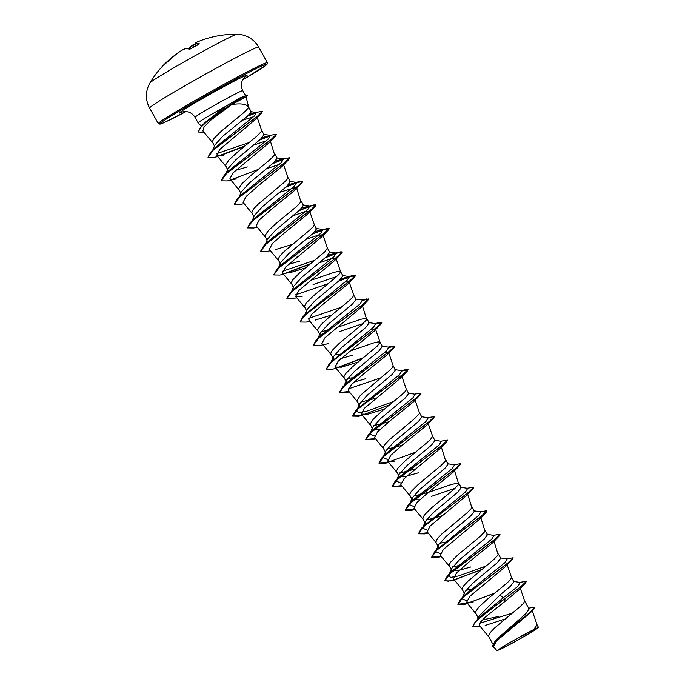<?xml version="1.0" encoding="UTF-8"?>
<svg xmlns="http://www.w3.org/2000/svg" width="685" height="685" viewBox="0 0 685 685"><rect width="100%" height="100%" fill="white"/><g stroke="black" fill="none" stroke-linecap="round" stroke-linejoin="round"><path stroke-width="1.03" d="M166.258 62.909L165.325 63.739A99.488 23.547 -141.8 0 0 164.34 64.364A99.488 23.547 -141.8 0 0 163.706 64.938A99.95 99.95 0 0 0 149.981 82.911L149.981 82.911A49.979 1.867 150.8 0 1 203.205 51.229A49.979 1.867 150.8 0 1 237.053 34.25A99.95 99.95 0 0 0 199.027 41.246A99.933 80.35 66.3 0 0 196.073 42.496L196.064 42.496A99.933 15.13 65.5 0 0 195.371 43.155A99.916 23.641 66.5 0 1 199.369 43.823L198.787 44.379A99.488 90.566 118.3 0 0 194.78 46.452A99.488 90.566 118.3 0 0 190.867 48.703L198.744 44.379A99.385 23.513 -113.5 0 0 195.114 43.849L195.978 45.784M190.867 48.703L189.642 49.14A99.916 24.292 -123.8 0 0 185.19 48.721A99.933 59.415 -123.8 0 0 181.91 50.245A99.933 98.7 -138 0 0 176.953 53.576L176.953 53.576A99.916 96.859 72.8 0 0 166.275 62.892L176.944 53.576A0.531 0.531 0 0 0 176.944 53.576L181.945 50.219A0.531 0.531 0 0 0 181.91 50.236M522.261 635.637A22.588 0.839 -29.2 0 1 536.997 628.119A22.588 0.839 -29.2 0 1 513.553 642.376A22.588 0.839 -29.2 0 1 498.629 649.56A22.588 0.839 -29.2 0 1 522.261 635.637M246.061 96.91L247.516 95.498A27.246 1.019 150.8 0 0 247.679 95.249L247.576 95.052A27.246 1.019 150.8 0 0 247.276 95.061L239.45 98.083L225.1 106.663A27.349 1.019 150.8 0 0 198.128 122.889A27.349 1.019 150.8 0 0 198.136 122.898L201.433 126.288M492.746 644.046L488.465 635.817L490.117 632.709L494.305 628.265L519.915 606.764L523.623 603.194L524.667 601.045L529.128 609.033L525.823 613.734L497.027 639.011L495.264 640.903L492.318 646.512M477.488 619.48L478.729 616.466L500.033 594.965L510.471 586.24L513.87 581.728L511.515 577.506L510.471 579.664L506.763 583.235L487.189 599.358L478.781 607.107L475.313 612.279L478.139 617.904M493.817 540.696L498.218 554.91L493.611 559.705L468.001 581.205L463.813 585.649L462.649 587.387L462.306 589.571L464.661 593.784L464.755 592.114L472.684 583.269L497.31 562.719L500.709 558.198M498.397 554.054L500.718 558.198M470.903 566.957L457.708 570.699L451.526 570.245L451.603 568.584L459.532 559.748L484.149 539.189L487.566 534.66L485.228 530.481M451.509 570.254L449.009 565.219L450.67 562.12L457.683 555.073L480.459 536.175L485.066 531.38L480.664 517.166M467.512 493.637L471.914 507.842L467.307 512.645L441.697 534.137L437.518 538.59L436.345 540.328L436.002 542.511L438.357 546.724L438.451 545.046L446.372 536.218L471.006 515.651L474.414 511.13L472.085 506.951M454.36 470.107L458.762 484.312L454.155 489.107L431.387 508.005L424.366 515.051L422.714 518.16L425.205 523.194L425.308 521.516L433.237 512.68L457.854 492.13L461.253 487.609L458.907 483.387L457.16 483.053L449.488 485.083L429.093 492.147M455.08 488.285L431.447 496.36M419.7 499.802L412.053 499.665L412.156 497.986L420.076 489.15L444.702 468.6L448.11 464.07L445.781 459.892M412.053 499.665L409.561 494.621L411.214 491.522L418.235 484.475L441.003 465.577L445.61 460.782L441.208 446.577M418.295 472.83L405.083 476.58L398.91 476.126L399.004 474.457L406.924 465.62L431.559 445.062L434.958 440.541L432.629 436.354M398.901 476.126L396.409 471.092L398.062 467.992L405.083 460.945L430.009 440.087L432.637 436.396L428.056 423.039L426.686 425.308L402.515 444.95L390.775 455.319L387.693 461.176L394.149 461.279M383.506 448.547L374.532 437.647L377.623 431.781L389.388 421.395L413.543 401.778L414.904 399.509L419.503 412.892L419.306 413.723L414.708 418.518L389.089 440.018L384.91 444.462L383.737 446.2L383.394 448.384L385.749 452.597L385.852 450.927L393.781 442.082L418.398 421.532L421.797 417.011M394.825 406.719L405.246 398.002L408.654 393.473L406.308 389.26L405.263 391.418L401.556 394.988L381.982 411.111L373.565 418.852L370.106 424.032L372.606 429.067L372.7 427.389L380.62 418.561L394.825 406.719M381.673 383.189L392.103 374.464L395.51 369.943L393.156 365.73L392.111 367.879L388.404 371.45L360.413 395.322L356.953 400.502L359.454 405.537L359.548 403.859L367.468 395.031L381.673 383.189M347.672 382.778L346.302 382.007L346.396 380.329L354.325 371.484L378.942 350.943L382.341 346.422M346.302 382.007L343.801 376.964L345.454 373.864L352.475 366.817L377.401 345.959L380.047 342.303L378.257 341.866L373.727 342.911L350.181 350.96M334.52 359.248L333.15 358.469L333.244 356.799L341.164 347.963L365.799 327.404L369.206 322.883L366.869 318.696M363.024 323.568L339.383 331.643M333.15 358.469L330.649 353.434L332.302 350.335L339.323 343.288L362.1 324.39L366.706 319.595L362.305 305.382M366.852 318.662L365.105 318.337L360.575 319.381L337.029 327.421M342.217 312.591L352.647 303.875L356.054 299.345L353.7 295.132L352.655 297.29L348.948 300.861L329.374 316.984L320.965 324.724L317.498 329.905L319.998 334.939L320.092 333.27L328.012 324.433L342.217 312.591M304.825 314.792L306.94 309.731L314.869 300.895L339.486 280.345L342.894 275.824M336.72 276.509L313.088 284.575M306.503 310.793L304.345 306.375L305.998 303.275L313.019 296.22L335.796 277.331L339.503 273.76L340.591 271.705L338.801 271.269L334.271 272.313L310.725 280.362M294.396 288.462L293.694 287.88L293.788 286.202L301.708 277.365L326.343 256.807L329.75 252.285L327.396 248.073L324.801 251.832L299.867 272.69L292.855 279.737L291.193 282.845L293.351 287.263M280.542 264.341L280.636 262.672L288.565 253.835L313.191 233.277L316.598 228.756L314.269 224.577L313.199 226.692L309.492 230.263L283.881 251.763L279.703 256.207L278.05 259.307L280.542 264.35M265.369 244.202L267.492 239.142L275.413 230.297L300.03 209.756L303.438 205.226L301.117 201.039M267.047 240.195L264.898 235.777L268.357 230.597L276.766 222.856L296.34 206.733L300.946 201.938L296.545 187.724L295.175 189.993L271.012 209.627L259.255 220.013L256.173 225.862L265.146 236.762M252.217 220.673L254.34 215.612L262.252 206.776L286.887 186.217L290.294 181.688L287.94 177.475L286.904 179.633L283.188 183.203L257.577 204.704L253.399 209.148L251.746 212.247L253.895 216.665M239.065 197.134L241.189 192.074L249.109 183.237L273.735 162.688L277.142 158.158M240.743 193.136L238.594 188.718L242.053 183.537L250.462 175.797L270.036 159.673L274.642 154.87L270.241 140.665M225.913 173.605L228.036 168.544L235.957 159.708L260.574 139.158L263.982 134.637L261.661 130.45M227.591 169.606L225.442 165.188L228.901 160.007L237.31 152.267L256.892 136.135L261.49 131.34L261.687 130.518L256.986 116.827M498.586 616.491L482.386 619.942M494.844 609.804L493.662 610.198M473.018 588.946L465.774 590.401M468.54 562.736L467.804 562.984M459.866 565.408L452.614 566.872M446.166 542.032L439.47 543.342M441.5 515.925L433.571 518.348M433.014 518.494L426.318 519.804M428.348 492.387L413.166 496.274M415.204 468.857L407.267 471.289M406.71 471.434L400.014 472.744M402.052 445.327L386.871 449.214M380.243 429.212L373.976 429.846M373.702 429.786L372.606 429.067M388.9 421.797L373.71 425.685M375.748 398.268L360.558 402.146M365.687 378.702L353.948 382.144M354.659 377.161L354.102 377.307M352.244 377.777L347.406 378.617M352.535 355.173L340.796 358.615M341.507 353.631L340.95 353.777M339.092 354.248L334.254 355.087M325.94 330.718L321.102 331.557M315.203 306.563L314.655 306.717M299.936 261.045L288.188 264.487M297.581 256.832L296.836 257.072M247.328 166.917L235.589 170.359M236.299 165.376L235.743 165.522M212.761 150.075L214.885 145.014L222.805 136.178L247.645 116.005L251.275 111.86L248.655 107.177A24.42 0.908 -29.2 0 1 248.655 107.185M214.439 146.076L212.29 141.649L213.943 138.55L220.964 131.503L234.655 120.123C243.286 113.393 247.919 109.069 248.552 107.151A24.42 0.908 -29.2 0 1 248.655 107.177L246.061 96.902L231.71 104.565L210.518 120.38L204.036 127.059L202.871 130.895L212.547 142.643M528.683 608.237L532.134 607.501L534.471 607.775L530.772 612.407L496.565 640.946L493.542 646.64L496.933 650.75L503.424 647.839A24.283 0.908 -29.2 0 0 522.056 637.709L538.53 627.503L533.546 629.643L510.308 642.307L496.933 650.75M533.546 629.643L537.117 624.985L532.074 610.275M500.033 594.965L503.175 597.851L479.783 617.082L475.673 621.355L472.744 626.612M479.646 623.29L512.132 613.238M513.236 581.385L520.317 582.49L517.218 586.925L503.175 597.851L504.965 598.322L475.673 621.355M534.36 607.578L530.541 612.039L495.264 640.903M525.515 583.046L518.75 590.025L504.545 601.79L505.076 598.519L525.515 583.046L526.328 581.325L520.746 586.771L481.495 616.363L474.474 622.973L472.796 626.715L480.296 626.561M533.195 609.898L508.107 629.935L495.914 640.535L492.369 646.614L494.193 647.428M504.545 601.79L485.896 616.637L480.356 622.245L479.346 625.422L488.722 636.802M485.16 625.473L503.372 619.531M242.216 120.329L253.561 116.724M217.779 156.557L214.105 157.396L208.026 157.285L213.489 149.792L261.533 113.076L255.454 119.395L219.739 149.484L216.717 155.272L223.182 155.375M253.476 145.186L266.105 140.862M236.325 178.905L227.257 180.926L221.178 180.823L226.778 173.202L275.644 135.955L268.871 142.925L232.951 172.945L229.877 178.802L238.842 189.702M266.628 168.715L279.257 164.391M244.083 203.616L240.409 204.455L234.33 204.353L239.93 196.732L288.796 159.485L282.023 166.464L257.877 186.08L246.112 196.475L243.029 202.332M279.78 192.245L295.954 187.365M292.932 215.775L304.834 211.665L309.697 211.263L308.327 213.523L284.155 233.165L272.416 243.535L269.325 249.391L278.298 260.3M275.781 249.503L292.315 244.374M306.084 239.313L317.986 235.195L322.849 234.792L321.479 237.061L285.559 267.073L282.477 272.93L291.45 283.83M288.933 273.032L305.467 267.912M319.227 262.843L331.155 258.716L336.001 258.322L334.631 260.583L298.711 290.603L295.629 296.459L302.085 296.562M345.017 282.049L349.153 281.852L347.783 284.121L323.62 303.746L311.863 314.132L308.781 319.989L317.754 330.889M315.237 320.092L331.771 314.972M362.296 305.39L360.935 307.651L325.024 337.654L321.933 343.519L330.906 354.419M371.313 329.117L375.449 328.92L374.078 331.18L338.167 361.192L335.085 367.049L341.532 367.16L358.075 362.031M384.465 352.647L388.6 352.45L387.231 354.719L363.076 374.344L351.311 384.739L348.237 390.587L357.21 401.487M397.625 376.176L401.752 375.979L400.391 378.24L364.471 408.251L361.38 414.117L367.836 414.219L384.379 409.099M401.804 485.879L398.225 486.829L392.145 486.727L397.745 479.115L446.611 441.859L439.838 448.838L403.919 478.849L400.836 484.706L409.81 495.615M414.947 509.409L411.377 510.368L405.297 510.256L410.897 502.644L459.763 465.389L452.99 472.367L428.827 492.001L417.062 502.396L413.988 508.236L422.962 519.144M428.099 532.939L424.52 533.898L418.441 533.795L424.049 526.174L472.915 488.927L466.142 495.906L430.231 525.909L427.14 531.774L436.114 542.674M441.251 556.477L437.681 557.427L431.593 557.325L437.193 549.712L486.067 512.457L479.294 519.435L443.383 549.438L440.292 555.304L449.266 566.204M481.127 569.971L450.824 580.957L444.745 580.854L450.345 573.242L499.219 535.987L492.446 542.965L468.266 562.608L456.527 572.977L453.444 578.834L462.418 589.734M494.279 593.51L463.985 604.487L457.897 604.384L463.497 596.772L512.371 559.517L505.599 566.495L469.67 596.515L466.596 602.363L473.052 602.475M231.71 104.565C240.897 103.152 246.514 104.017 248.552 107.151M198.256 131.905L201.476 126.237L205.072 122.521L225.1 106.663M466.545 600.719L461.99 598.707L465.081 594.657L504.879 562.685L507.165 558.96L500.084 557.855M485.879 566.127L458.685 575.939L450.524 577.412L448.838 575.177L451.929 571.127L491.727 539.155L494.013 535.422L486.932 534.326M440.249 553.66L435.686 551.648L436.319 550.509M437.004 549.584L478.575 515.625L480.861 511.892L473.789 510.796M427.097 530.13L422.534 528.109L423.176 526.979M423.852 526.054L465.423 492.095L467.709 488.362L460.637 487.258M413.937 506.6L409.382 504.58L412.473 500.538L452.271 468.566L454.566 464.832L447.485 463.728M400.785 483.062L396.23 481.05L399.321 477.008L439.119 445.027L441.414 441.303L434.333 440.198M387.642 459.532L383.078 457.52L386.169 453.47L425.967 421.498L428.262 417.764L421.181 416.668M374.489 436.002L369.934 433.982L373.017 429.94L412.824 397.968L415.11 394.235L408.029 393.139M393.824 401.41L366.629 411.223L358.469 412.695L356.782 410.452L357.416 409.322M358.101 408.397L399.672 374.438L401.958 370.705L394.877 369.609M380.672 377.872L348.185 388.943M346.396 380.329L343.63 386.922L346.713 382.881L386.52 350.908L388.806 347.175L381.725 346.071M333.244 356.799L331.112 362.254M331.797 361.329L373.368 327.37L375.654 323.645L373.787 323.834M320.092 333.261L317.326 339.863L320.417 335.813L360.216 303.84L362.502 300.107L355.421 299.011M341.216 307.282L308.729 318.345M305.493 314.269L347.064 280.311L349.35 276.577L341.13 278.761M328.064 283.753L295.577 294.815M291.656 291.664L294.113 288.753L333.912 256.781L336.198 253.048L327.978 255.231M314.92 260.214L282.425 271.286M278.504 268.135L279.189 267.21M273.735 274.848L276.766 269.513L280.961 265.223L320.76 233.251L323.046 229.518L315.973 228.413M276.766 269.513L323.757 233.585L329.065 228.353L321.179 229.706L314.826 231.701M265.36 244.596L266.037 243.672M260.583 251.309L263.614 245.983L267.809 241.694L307.608 209.713L309.894 205.988L302.821 204.883M263.614 245.983L310.605 210.055L315.913 204.824L308.027 206.176L301.674 208.171M257.235 227.155L253.561 227.985L247.482 227.882L250.462 222.454L254.657 218.155L294.456 186.183L296.751 182.45L288.522 184.633M234.279 204.25L237.31 198.924L241.505 194.626L281.304 162.653L283.599 158.92L275.37 161.103M225.904 174.007L226.589 173.082M221.127 180.72L224.166 175.386L228.353 171.096L268.152 139.123L270.447 135.39L262.227 137.574M249.16 142.557L216.674 153.628M212.752 150.477L213.437 149.553M207.975 157.19L211.014 151.856L215.201 147.566L254.315 116.048L256.31 112.477L249.939 113.941M526.328 581.325L519.735 582.396M494.887 593.013L468.506 603.014M467.401 603.348L457.785 604.187L460.885 598.955L507.876 563.027L513.176 557.796L506.583 558.866M481.735 569.483L456.63 579.082L448.307 581.222L444.633 580.657L447.733 575.426L494.724 539.497L500.033 534.257L493.431 535.336M441.106 556.288L431.55 557.222M431.593 557.325L434.581 551.896L481.572 515.959L486.881 510.727L480.279 511.806M427.954 532.759L418.398 533.692M418.441 533.795L421.429 528.366L468.42 492.429L473.729 487.198L467.127 488.268M414.802 509.229L405.186 510.068L408.286 504.828L455.268 468.9L460.577 463.668L453.975 464.738M401.65 485.691L392.034 486.53L395.125 481.298L442.116 445.37L447.425 440.138L440.823 441.208M388.498 462.161L378.882 463L381.982 457.768L428.964 421.84L434.273 416.6L427.671 417.679M375.346 438.631L365.73 439.47L368.83 434.239L415.812 398.31L421.121 393.07L414.519 394.149M389.671 404.767L363.298 414.767M362.194 415.101L352.578 415.941L355.678 410.7L402.669 374.772L407.969 369.54L402.206 370.773M349.042 391.572L339.426 392.402L342.526 387.171L389.508 351.242L394.817 346.011L389.054 347.244M363.375 357.698L337.003 367.699M326.334 368.967L329.374 363.641L376.365 327.713L381.665 322.481L375.902 323.714M313.182 345.437L316.222 340.111L363.204 304.183L368.513 298.943L362.75 300.176M309.843 321.274L306.169 322.113L300.081 322.01L303.07 316.581L350.061 280.644L355.361 275.413L353.58 275.396L338.904 280.876M286.887 298.377L289.918 293.052L336.909 257.115L342.217 251.883L340.428 251.866L325.752 257.346M310.767 263.571L284.403 273.572M327.276 228.336L312.6 233.816M314.124 204.806L299.448 210.278M250.462 222.454L297.453 186.525L302.761 181.285L300.972 181.268L286.296 186.748M237.31 198.924L284.301 162.996L289.609 157.756L281.723 159.117M283.847 158.988L273.144 163.218M258.159 169.452L231.787 179.453M224.166 175.386L271.149 139.457L276.457 134.226L268.571 135.587M270.695 135.459L260 139.689M245.007 145.914L218.635 155.915M211.014 151.856L257.286 116.416L262.355 111.312L254.246 112.7M256.481 112.511L247.867 115.816M201.476 126.237L212.958 116.296L241.574 97.647L240.144 99.693M512.371 559.517L513.176 557.796M499.219 535.987L500.033 534.257M486.067 512.457L486.907 510.839M472.915 488.927L473.729 487.198M459.763 465.389L460.611 463.779M446.611 441.859L447.459 440.241M415.367 452.314L385.073 463.3L378.993 463.197L384.593 455.585L433.459 418.329L434.307 416.711M375.5 438.82L371.921 439.77L365.841 439.667L371.441 432.047L420.307 394.8L421.121 393.07M362.348 415.281L358.769 416.24L352.689 416.137L358.289 408.517L407.155 371.27L408.08 369.737L402.403 370.936M349.29 391.871L345.617 392.71L339.537 392.599L345.137 384.987L394.003 347.732L394.928 346.208L389.26 347.406M362.767 358.195L337.739 367.699M336.138 368.342L332.465 369.172L326.385 369.069L331.985 361.457L380.851 324.202L381.776 322.669L376.108 323.877M328.389 343.622L319.313 345.642L313.233 345.54L318.833 337.928L367.699 300.672L368.513 298.943M368.547 299.054L362.956 300.338M300.081 322.01L305.681 314.398L354.556 277.142L355.472 275.61L350.566 276.543L338.399 281.329M296.691 297.744L293.009 298.583L286.929 298.48L292.538 290.86L341.404 253.613L342.32 252.08L337.414 253.013L325.247 257.8M310.159 264.067L285.131 273.572M283.539 274.214L279.865 275.053L273.777 274.942L279.377 267.33L328.252 230.083L329.168 228.55L324.262 229.475L312.095 234.261M270.387 250.684L266.705 251.515L260.625 251.412L266.234 243.8L315.1 206.545L316.025 205.012L311.11 205.945L298.943 210.732M247.482 227.882L253.073 220.27L301.948 183.015L302.761 181.285M302.796 181.397L297.632 182.527L285.791 187.202M288.796 159.485L289.644 157.867M284.044 159.151L272.639 163.672M275.644 135.955L276.492 134.337M270.892 135.621L259.495 140.134M244.399 146.41L219.371 155.923M261.533 113.076L262.389 111.424M256.747 112.657L247.328 116.279M204.019 132.282L198.307 132.008L199.943 128.232L206.665 121.75L241.685 97.844A27.246 1.019 150.8 0 1 247.679 95.249M247.276 95.061A27.246 1.019 150.8 0 0 241.574 97.647L239.45 98.083M192.716 45.09A99.933 58.764 68.6 0 0 190.028 47.291L192.785 45.022L192.699 45.612A99.393 58.456 -111.4 0 0 189.873 47.907L189.796 47.959A99.385 23.513 -113.5 0 0 189.377 48.918M189.873 47.402A0.531 0.505 26 0 0 189.796 47.959L190.267 48.986M189.214 48.883L189.796 47.522A0.531 0.531 0 0 1 189.916 47.359L190.344 48.952M192.862 44.979L195.105 43.874A99.933 98.049 100.7 0 0 192.87 44.979A0.531 0.531 0 0 0 192.785 45.022L193.47 47.162M199.027 41.246L196.064 42.496A0.531 0.522 -122.2 0 0 195.901 42.616M195.371 43.155A0.531 0.522 -142.7 0 0 195.105 43.849A0.531 0.514 85.1 0 1 195.371 43.155M181.987 50.202L185.19 48.721A0.531 0.514 83.1 0 1 185.395 48.644A0.531 0.531 0 0 0 185.258 48.686L185.292 48.669M185.395 48.644L190.028 49.072A0.531 0.497 104.7 0 0 190.028 49.072L190.028 49.072A0.531 0.497 104.7 0 0 189.642 49.14M258.656 47.085A62.472 2.329 150.8 0 0 216.16 68.252A62.472 2.329 150.8 0 0 149.595 108.042L158.303 123.617A62.472 2.329 -29.2 0 1 224.868 83.827A62.472 2.329 -29.2 0 1 267.364 62.66L258.656 47.085C254.657 40.269 248.775 36.108 241.017 34.61L237.053 34.25M164.152 64.518A99.916 96.217 -146.4 0 1 174.624 55.374L164.075 64.596M158.303 123.617L160.504 124.019L165.453 121.973L186.02 111.569A61.402 2.286 -29.2 0 1 163.535 120.885A61.402 2.286 -29.2 0 1 225.185 84.914A61.402 2.286 -29.2 0 1 266.131 64.167A61.402 2.286 -29.2 0 1 242.584 79.957L265.566 65.546L267.287 63.953L267.364 62.66M198.128 122.889L195.011 117.315A27.349 1.019 -29.2 0 1 224.158 99.899A27.349 1.019 -29.2 0 1 242.764 90.634C240.718 86.507 240.88 82.577 243.261 78.835L244.922 76.951M182.767 111.835A38.711 1.438 -29.2 0 1 187.005 107.725A38.711 1.438 -29.2 0 1 220.81 88.296A38.711 1.438 -29.2 0 1 244.511 77.319M195.97 45.792L195.105 43.857L195.97 45.792M195.302 44.302A99.393 97.527 -79.3 0 0 192.999 45.433L193.769 46.991M163.706 64.938L166.267 62.9M195.011 117.315C192.579 113.41 189.137 111.492 184.71 111.552L182.236 111.989M245.495 95.515L242.764 90.634M421.814 417.002L419.477 412.824M382.358 346.413L380.004 342.192M342.902 275.815L340.548 271.602M277.151 158.158L274.813 153.979M538.538 627.503L537.083 624.9M216.717 155.272L225.69 166.172M283.393 164.194L287.974 177.552M243.021 202.332L251.994 213.232M309.697 211.263L314.278 224.611M322.849 234.792L327.43 248.15M336.001 258.322L340.582 271.68M295.629 296.459L304.602 307.359M349.153 281.852L353.734 295.209M375.457 328.92L380.038 342.269M335.085 367.049L344.058 377.957M388.609 352.45L393.19 365.807M401.752 375.979L406.342 389.337M361.38 414.117L370.362 425.017M387.684 461.176L396.658 472.076M506.969 564.235L511.549 577.583M466.596 602.372L475.57 613.272M520.12 587.764L524.701 601.122M465.081 594.657L460.885 598.955M451.929 571.127L447.733 575.426M438.777 547.598L434.581 551.896M425.625 524.068L421.429 528.366M412.473 500.538L408.286 504.828M399.321 477.008L395.125 481.298M386.169 453.47L381.982 457.768M373.017 429.94L368.83 434.239M359.873 406.41L355.678 410.7M401.367 370.611L406.179 369.523M346.713 382.881L342.526 387.171M388.215 347.081L393.036 345.993M333.569 359.342L329.374 363.641M375.063 323.551L379.875 322.464M320.417 335.813L316.222 340.111M361.92 300.021L366.732 298.925M307.265 312.283L303.07 316.581M348.768 276.492L353.58 275.396M294.113 288.753L289.918 293.052M335.616 252.953L340.428 251.866M294.875 182.647L300.972 181.268M461.99 598.707L464.755 592.114M448.838 575.177L451.603 568.584M435.686 551.648L436.062 550.749M436.268 550.26L438.451 545.046M422.534 528.109L422.91 527.219M423.116 526.731L425.308 521.516M409.382 504.58L412.156 497.986M396.23 481.05L399.004 474.457M383.078 457.52L385.852 450.927M369.934 433.982L372.7 427.389M356.782 410.452L357.159 409.561M357.365 409.073L359.548 403.859M375.654 323.645L368.573 322.541M349.35 276.577L342.269 275.481M291.399 291.904L293.788 286.202M336.198 253.048L329.117 251.943M278.247 268.374L280.636 262.672M296.751 182.45L289.669 181.354M283.599 158.92L276.517 157.824M270.447 135.39L263.365 134.286M256.31 112.477L250.864 111.646M295.175 189.993L301.948 183.015M308.327 213.523L315.1 206.545M321.479 237.061L328.252 230.083M334.631 260.591L341.404 253.613M347.783 284.121L354.556 277.142M360.935 307.651L367.699 300.672M374.078 331.189L380.851 324.202M387.231 354.719L394.003 347.732M400.391 378.24L407.155 371.27M362.442 415.401L358.769 416.24M413.543 401.778L420.307 394.8M375.594 438.931L371.921 439.77M426.686 425.308L433.459 418.329M388.746 462.469L385.073 463.3M401.898 485.999L398.225 486.829M415.05 509.529L411.377 510.368M428.202 533.058L424.52 533.898M441.354 556.588L437.681 557.427M454.506 580.126L450.824 580.957M467.658 603.656L463.985 604.487M149.981 82.911L148.217 86.473C145.425 93.871 145.888 101.055 149.595 108.042M196.064 42.496A0.531 0.531 0 0 0 196.004 42.53L195.165 43.318A0.531 0.531 0 0 0 195.097 43.857M190.028 49.072L190.824 48.703"/></g></svg>
